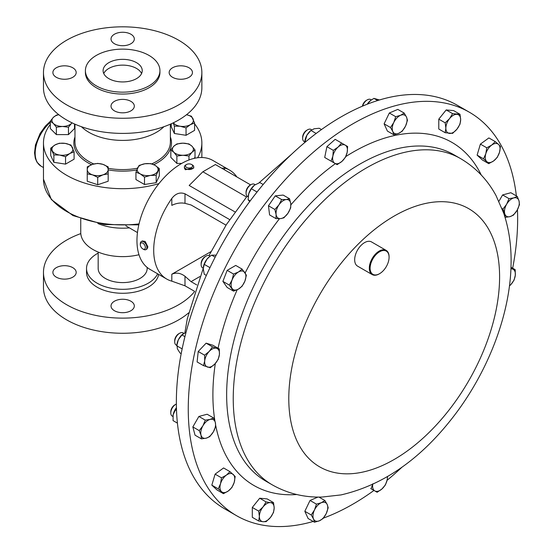 <?xml version="1.0" encoding="UTF-8"?>
<svg xmlns="http://www.w3.org/2000/svg" width="554" height="554" viewBox="0 0 554 554"><rect width="100%" height="100%" fill="white"/><g stroke="black" fill="none" stroke-linecap="round" stroke-linejoin="round"><path stroke-width="0.83" d="M189.039 67.789A11.648 6.724 0 0 0 176.345 66.328A11.648 6.724 0 0 0 169.157 72.539A11.648 6.724 0 0 0 172.571 77.297A11.648 6.724 0 0 0 185.258 78.751A11.648 6.724 0 0 0 192.453 72.539A11.648 6.724 0 0 0 189.039 67.789M130.903 34.223A11.648 6.724 0 0 0 118.21 32.769A11.648 6.724 0 0 0 111.022 38.981A11.648 6.724 0 0 0 114.436 43.731A11.648 6.724 0 0 0 127.122 45.193A11.648 6.724 0 0 0 134.317 38.981A11.648 6.724 0 0 0 130.903 34.223M72.768 67.789A11.648 6.724 0 0 0 60.074 66.328A11.648 6.724 0 0 0 52.886 72.539A11.648 6.724 0 0 0 56.3 77.297A11.648 6.724 0 0 0 68.987 78.751A11.648 6.724 0 0 0 76.182 72.539A11.648 6.724 0 0 0 72.768 67.789M130.903 101.354A11.648 6.724 0 0 0 118.21 99.893A11.648 6.724 0 0 0 111.022 106.105A11.648 6.724 0 0 0 114.436 110.862A11.648 6.724 0 0 0 127.122 112.317A11.648 6.724 0 0 0 134.317 106.105A11.648 6.724 0 0 0 130.903 101.354M103.757 73.53A19.563 11.295 180 0 1 117.58 65.517A19.563 11.295 180 0 1 136.506 68.433A19.563 11.295 180 0 1 141.582 73.53M108.833 78.626A19.563 11.295 180 0 1 103.106 70.642A19.563 11.295 180 0 1 115.184 60.206A19.563 11.295 180 0 1 136.506 62.65A19.563 11.295 180 0 1 142.233 70.642A19.563 11.295 180 0 1 130.155 81.078A19.563 11.295 180 0 1 108.833 78.626M114.436 310.725A11.648 6.724 180 0 1 111.022 305.974A11.648 6.724 180 0 1 118.21 299.762A11.648 6.724 180 0 1 130.903 301.217A11.648 6.724 180 0 1 134.317 305.974A11.648 6.724 180 0 1 127.122 312.186A11.648 6.724 180 0 1 114.436 310.725M56.3 277.159A11.648 6.724 180 0 1 52.886 272.409A11.648 6.724 180 0 1 60.074 266.197A11.648 6.724 180 0 1 72.768 267.651A11.648 6.724 180 0 1 76.182 272.409A11.648 6.724 180 0 1 68.987 278.62A11.648 6.724 180 0 1 56.3 277.159M384.337 269.473A13.414 7.749 120 0 0 389.081 257.243A13.414 7.749 120 0 0 374.85 255.976A13.414 7.749 120 0 0 370.432 270.851A13.414 7.749 120 0 0 379.594 273.676A13.414 7.749 120 0 0 384.337 269.473M379.4 273.787A13.975 8.068 -60 0 1 379.199 273.905A13.975 8.068 -60 0 1 372.212 274.597A13.975 8.068 -60 0 1 374.255 255.463A13.975 8.068 -60 0 1 386.186 250.394A13.975 8.068 -60 0 1 389.081 256.786A13.975 8.068 -60 0 1 389.074 257.021M372.212 274.597L357.559 266.135A13.975 8.068 -60 0 1 359.608 247.008A13.975 8.068 -60 0 1 371.533 241.932L386.186 250.394M98.169 252.063L98.169 268.455A24.501 14.148 0 0 0 105.343 278.454A24.501 14.148 0 0 0 132.046 281.522A24.501 14.148 0 0 0 147.17 268.455L147.17 267.443M194.426 291.75A79.187 45.719 180 0 1 66.674 304.735A79.187 45.719 180 0 1 43.475 272.409A79.187 45.719 180 0 1 80.794 233.601M188.561 312.906A79.187 45.719 180 0 1 66.674 319.873A79.187 45.719 180 0 1 43.475 287.547L43.475 272.409M157.613 273.794A36.149 20.872 180 0 1 132.081 288.599A36.149 20.872 180 0 1 97.109 283.212A36.149 20.872 180 0 1 86.521 268.455A36.149 20.872 180 0 1 98.169 253.109M158.652 274.396A36.149 20.872 180 0 1 134.899 292.048A36.149 20.872 180 0 1 97.109 287.166A36.149 20.872 180 0 1 86.521 272.409L86.521 268.455M85.406 70.642L85.406 72.539A37.263 21.516 0 0 0 96.32 87.754A37.263 21.516 0 0 0 136.928 92.421A37.263 21.516 0 0 0 159.933 72.539L159.933 70.642A37.263 21.516 0 0 0 149.019 55.428A37.263 21.516 0 0 0 108.411 50.76A37.263 21.516 0 0 0 85.406 70.642A37.263 21.516 0 0 0 96.32 85.856A37.263 21.516 0 0 0 136.928 90.517A37.263 21.516 0 0 0 159.933 70.642M43.475 72.539L43.475 87.677A79.187 45.719 0 0 0 66.674 120.01A79.187 45.719 0 0 0 152.973 129.92A79.187 45.719 0 0 0 201.857 87.677L201.857 72.539A79.187 45.719 0 0 0 178.665 40.213A79.187 45.719 0 0 0 92.366 30.304A79.187 45.719 0 0 0 43.475 72.539A79.187 45.719 0 0 0 66.674 104.872A79.187 45.719 0 0 0 152.973 114.782A79.187 45.719 0 0 0 201.857 72.539M163.901 126.714A47.699 27.541 180 0 1 88.938 132.337A47.699 27.541 180 0 1 81.438 126.714M194.599 123.847A79.187 45.719 180 0 1 201.857 142.967A79.187 45.719 180 0 1 197.598 157.758M158.95 183.609A79.187 45.719 180 0 1 66.674 175.299A79.187 45.719 180 0 1 43.475 142.967A79.187 45.719 180 0 1 50.324 124.373M80.745 218.816L80.745 232.424A41.924 24.203 0 0 0 93.024 249.542A41.924 24.203 0 0 0 138.978 254.722M97.899 223.518A41.924 24.203 0 0 0 129.345 227.888M193.734 166.851L193.734 168.063L185.341 169.739L184.413 168.063L184.413 166.851A4.661 2.687 0 0 0 185.341 168.464A4.661 2.687 0 0 0 190.541 169.406A4.661 2.687 0 0 0 193.734 166.851A4.661 2.687 0 0 0 192.806 165.244A4.661 2.687 0 0 0 192.37 164.947L191.594 164.503A3.559 2.057 0 0 0 186.559 164.503A3.559 2.057 0 0 0 186.22 167.183A3.559 2.057 0 0 0 191.206 167.599A3.559 2.057 0 0 0 191.926 164.725A3.559 2.057 0 0 0 191.594 164.503M311.085 129.449L311.743 129.83L311.085 129.449A6.987 4.037 120 0 0 307.588 129.795A6.987 4.037 120 0 0 302.65 138.355A6.987 4.037 120 0 0 304.098 141.554L304.755 141.935L304.098 141.554M307.588 129.795L306.611 130.363A5.602 3.234 120 0 0 302.65 137.219L302.65 138.355M176.366 404.039A6.987 4.037 120 0 0 175.729 404.365A6.987 4.037 120 0 0 172.232 408.049A6.987 4.037 120 0 0 170.784 412.917A6.987 4.037 120 0 0 172.232 416.116L172.917 416.511M175.729 404.365L174.745 404.926A5.602 3.234 120 0 0 171.948 407.882A5.602 3.234 120 0 0 170.784 411.788L170.784 412.917M255.186 184.704L254.494 184.302A6.987 4.037 120 0 0 252.887 183.99A6.987 4.037 120 0 0 250.997 184.648A6.987 4.037 120 0 0 246.059 193.208A6.987 4.037 120 0 0 247.506 196.407L248.171 196.795M250.997 184.648L250.02 185.216A5.602 3.234 120 0 0 246.059 192.072L246.059 193.208M183.81 333.293L183.132 332.899A6.987 4.037 120 0 0 179.634 333.245A6.987 4.037 120 0 0 177.744 334.768A6.987 4.037 120 0 0 174.697 341.804A6.987 4.037 120 0 0 176.144 345.003L176.788 345.371M179.634 333.245L178.651 333.813A5.602 3.234 120 0 0 177.142 335.031A5.602 3.234 120 0 0 174.697 340.668L174.697 341.804M371.388 99.921L370.716 99.533A6.987 4.037 120 0 0 367.226 99.879A6.987 4.037 120 0 0 362.648 106.084M367.226 99.879L366.242 100.447A5.602 3.234 120 0 0 362.392 106.195M201.13 264.653L201.13 263.517A5.602 3.234 120 0 1 205.084 256.661L206.067 256.093A6.987 4.037 120 0 0 201.13 264.653A6.987 4.037 120 0 0 202.577 267.845L203.263 268.247L187.294 318.716L184.884 332.705M469.411 112.247L457.514 105.378A232.915 134.477 120 0 0 181.968 349.712A232.915 134.477 120 0 0 224.599 508.794L236.496 515.663A232.915 134.477 -60 0 1 270.601 196.802A232.915 134.477 -60 0 1 469.411 112.247A232.915 134.477 -60 0 1 516.363 195.908M517.45 209.675A232.915 134.477 -60 0 1 512.658 268.205M229.661 219.599L184.988 193.803C180.029 191.961 175.639 193.505 171.816 198.443A62.886 36.308 120 0 0 153.7 250.263A62.886 36.308 120 0 0 166.719 279.05A62.886 36.308 120 0 0 171.816 281.162L184.988 285.802L194.558 291.328M142.842 248.94L143.618 249.39A4.661 2.687 -120 0 0 145.944 249.619L146.997 249.016L147.897 246.918L145.196 241.454L142.336 240.942L141.291 241.551A4.661 2.687 -120 0 0 140.321 243.684L140.321 244.584A3.559 2.057 -120 0 0 142.482 248.704A3.559 2.057 -120 0 0 142.842 248.94A3.559 2.057 -120 0 0 145.349 247.693A3.559 2.057 -120 0 0 143.202 243.365A3.559 2.057 -120 0 0 140.321 244.584M236.856 176.941A62.886 36.308 120 0 0 229.605 170.126L212.874 160.466A62.886 36.308 120 0 0 164.413 177.315A62.886 36.308 120 0 0 136.963 240.602A62.886 36.308 120 0 0 149.989 269.389L166.719 279.05M145.944 249.619A4.661 2.687 -120 0 0 146.741 246.191A4.661 2.687 -120 0 0 144.088 242.091A4.661 2.687 -120 0 0 141.291 241.551M229.605 170.126A62.886 36.308 120 0 0 224.515 168.014L221.801 168.25M246.516 196.975L202.868 171.775L189.177 185.465L235 211.919M402.162 467.029A232.915 134.477 -60 0 1 387.08 480.297M373.964 490.442A232.915 134.477 -60 0 1 323.377 518.115M313.197 521.459A232.915 134.477 -60 0 1 236.496 515.663M330.745 160.965L324.699 157.475L326.915 146.658L335.17 139.331L341.576 143.029L338.106 147.073L333.314 150.356L332.871 156.145A10.471 6.046 -60 0 1 338.106 147.073A10.471 6.046 120 0 1 345.26 145.155A10.471 6.046 -60 0 1 347.178 152.308A10.471 6.046 -60 0 1 341.936 161.38A10.471 6.046 -60 0 1 334.789 163.292A10.471 6.046 -60 0 1 332.871 156.145L331.105 161.166L337.151 164.656L341.936 161.38L345.405 157.336L347.178 152.308L347.621 146.519L341.576 143.029M498.925 201.303L502.596 194.939L510.857 192.723L517.256 196.421L513.787 197.91A10.471 6.046 -60 0 1 519.022 200.929L517.256 196.421M370.73 488.573L374.774 490.906A10.471 6.046 -60 0 1 372.738 484.39M201.448 438.879L195.05 435.188L192.84 426.926L198.886 416.456L207.141 414.24L213.546 417.938L210.077 419.426A10.471 6.046 -60 0 1 215.312 422.446A10.471 6.046 -60 0 1 213.394 431.815A10.471 6.046 -60 0 1 206.24 438.159A10.471 6.046 -60 0 1 201.005 435.132L201.448 438.879L206.24 438.159L209.71 436.67L213.394 431.815L215.755 426.199L215.312 422.446L213.546 417.938M275.989 218.622L269.583 214.931L268.468 205.783L275.255 195.86L283.149 195.077L289.555 198.768L286.266 199.544A10.471 6.046 -60 0 1 290.774 203.727A10.471 6.046 -60 0 1 287.942 213.262A10.471 6.046 -60 0 1 280.601 218.615A10.471 6.046 -60 0 1 276.093 214.433A10.471 6.046 -60 0 1 278.925 204.897L274.867 209.481L276.093 214.433L275.989 218.622L280.601 218.615L283.883 217.84L287.942 213.262L290.67 207.916L290.774 203.727L289.555 198.768M223.435 493.676L217.036 489.978L211.829 485.152L215.104 474.141L223.581 467.957L229.979 471.655L226.399 475.124A10.471 6.046 -60 0 1 233.241 474.453A10.471 6.046 -60 0 1 234.21 482.368A10.471 6.046 -60 0 1 228.338 490.962A10.471 6.046 -60 0 1 221.496 491.64L223.435 493.676L228.338 490.962L231.911 487.492L234.21 482.368L235.187 476.482L229.979 471.655M488.725 163.645L493.628 160.937L497.201 157.468L499.5 152.343A10.471 6.046 -60 0 1 493.628 160.937A10.471 6.046 -60 0 1 486.786 161.616L488.725 163.645L482.326 159.954L477.119 155.127L480.394 144.116L488.87 137.932L495.269 141.623L491.696 145.1A10.471 6.046 -60 0 1 498.538 144.421L495.269 141.623M314.506 522.214L319.409 520.788L322.982 518.606L326.244 513.572L328.19 507.769L327.213 504.535L324.914 500.539L321.341 502.72L316.438 504.14L314.499 509.943A10.471 6.046 -60 0 1 321.341 502.72A10.471 6.046 -60 0 1 327.213 504.535A10.471 6.046 -60 0 1 326.244 513.572A10.471 6.046 -60 0 1 319.409 520.788A10.471 6.046 120 0 1 313.529 518.98A10.471 6.046 -60 0 1 314.499 509.943L311.23 514.978L313.529 518.98L314.506 522.214L308.107 518.516L304.832 511.287L310.039 500.449L317.961 497.076M203.505 365.633L197.106 361.935L198.221 351.499L206.123 343.161L212.902 345.26L219.308 348.951L216.572 348.286A10.471 6.046 -60 0 1 219.412 354.553A10.471 6.046 -60 0 1 214.904 363.936A10.471 6.046 -60 0 1 207.556 367.06A10.471 6.046 -60 0 1 204.724 360.799L203.505 365.633L210.291 367.724L214.904 363.936L218.186 359.387L219.412 354.553L219.308 348.951M393.79 134.767L387.391 131.069L384.116 123.84L389.324 113.002L397.8 109.394L404.198 113.092L400.625 115.274L395.722 116.693L393.783 122.496A10.471 6.046 -60 0 1 400.625 115.274A10.471 6.046 120 0 1 406.498 117.088A10.471 6.046 -60 0 1 405.528 126.125A10.471 6.046 -60 0 1 398.693 133.341A10.471 6.046 -60 0 1 392.814 131.533A10.471 6.046 -60 0 1 393.783 122.496L390.522 127.531L392.814 131.533L393.79 134.767L398.693 133.341L402.266 131.16L405.528 126.125L407.474 120.322L406.498 117.088L404.198 113.092M445.187 132.718L438.789 129.02L438.789 119.145L446.192 109.934L453.601 110.599L460 114.29L452.597 113.632L449.557 118.618A10.471 6.046 -60 0 1 456.96 114.346A10.471 6.046 120 0 1 460.658 119.609A10.471 6.046 -60 0 1 456.96 129.151A10.471 6.046 -60 0 1 449.557 133.431A10.471 6.046 -60 0 1 445.852 128.161A10.471 6.046 -60 0 1 449.557 118.618L445.187 122.843L445.852 128.161L445.187 132.718L452.597 133.375L456.96 129.151L460 124.165L460.658 119.609L460 114.29M233.559 291.155L227.161 287.464L222.888 281.384L227.161 270.359L235.713 265.428L242.112 269.119L238.497 271.972A10.471 6.046 -60 0 1 244.91 272.547A10.471 6.046 -60 0 1 244.91 281.093A10.471 6.046 -60 0 1 238.497 289.07A10.471 6.046 -60 0 1 232.084 288.495A10.471 6.046 -60 0 1 232.084 279.95L229.287 285.075L233.559 291.155L238.497 289.07L242.112 286.224L244.91 281.093L246.392 275.206L242.112 269.119M258.704 521.009L263.067 521.723A10.471 6.046 120 0 1 259.369 516.453A10.471 6.046 -60 0 1 263.067 506.91L258.704 511.134L259.369 516.453L258.704 521.009L252.305 517.311L252.305 507.443L259.708 498.226L267.118 498.891L273.517 502.589L270.477 502.637A10.471 6.046 -60 0 1 274.175 507.907A10.471 6.046 -60 0 1 270.477 517.443A10.471 6.046 -60 0 1 263.067 521.723L266.114 521.667L270.477 517.443L273.517 512.457L274.175 507.907L273.517 502.589M326.915 146.658L333.314 150.356M324.699 157.475L331.105 161.166M506.633 204.253A10.471 6.046 -60 0 1 513.787 197.91L508.994 198.63L506.633 204.253L502.949 209.107L504.715 213.615A10.471 6.046 -60 0 1 506.633 204.253M509.957 216.642A10.471 6.046 -60 0 1 504.715 213.615L505.165 217.362L509.957 216.642L513.419 215.153L517.104 210.298A10.471 6.046 -60 0 1 509.957 216.642M517.104 210.298A10.471 6.046 120 0 0 519.022 200.929L519.465 204.682L517.104 210.298M502.596 194.939L508.994 198.63M502.035 208.574L502.949 209.107M387.371 476.689A10.471 6.046 -60 0 1 387.156 479.923A10.471 6.046 -60 0 1 381.921 488.988L385.39 484.951L387.156 479.923L387.571 476.572M374.774 490.906A10.471 6.046 120 0 0 381.921 488.988L377.136 492.271L374.774 490.906M372.856 483.753L371.083 488.78M202.923 425.77A10.471 6.046 -60 0 1 210.077 419.426L205.285 420.147L202.923 425.77A10.471 6.046 120 0 0 201.005 435.132L199.239 430.624L202.923 425.77M192.84 426.926L199.239 430.624M198.886 416.456L205.285 420.147M286.266 199.544A10.471 6.046 120 0 0 278.925 204.897L281.654 199.551L286.266 199.544M268.468 205.783L274.867 209.481M275.255 195.86L281.654 199.551M220.527 483.725A10.471 6.046 -60 0 1 226.399 475.124L221.503 477.839L220.527 483.725A10.471 6.046 120 0 0 221.496 491.64L218.228 488.85L220.527 483.725M211.829 485.152L218.228 488.85M215.104 474.141L221.503 477.839M485.816 153.693A10.471 6.046 -60 0 1 491.696 145.1L486.793 147.807L485.816 153.693L483.524 158.818L486.786 161.616A10.471 6.046 -60 0 1 485.816 153.693M499.5 152.343A10.471 6.046 120 0 0 498.538 144.421L500.477 146.457L499.5 152.343M480.394 144.116L486.793 147.807M477.119 155.127L483.524 158.818M510.926 268.842A10.471 6.046 -60 0 1 512.471 269.002A10.471 6.046 -60 0 1 515.303 275.269L515.199 269.673L510.94 268.503M509.445 285.961L510.795 284.652A10.471 6.046 -60 0 1 509.451 285.906M510.795 284.652A10.471 6.046 120 0 0 515.303 275.269L514.084 280.102L510.795 284.652M510.989 267.243L515.199 269.673M304.832 511.287L311.23 514.978M310.039 500.449L316.438 504.14M318.938 497.083L324.914 500.539M209.232 351.409A10.471 6.046 -60 0 1 216.572 348.286L212.521 346.859L209.232 351.409A10.471 6.046 120 0 0 204.724 360.799L204.62 355.197L209.232 351.409M198.221 351.499L204.62 355.197M206.123 343.161L212.521 346.859M389.324 113.002L395.722 116.693M384.116 123.84L390.522 127.531M446.192 109.934L452.597 113.632M438.789 119.145L445.187 122.843M238.497 271.972A10.471 6.046 120 0 0 232.084 279.95L233.559 274.057L238.497 271.972M222.888 281.384L229.287 285.075M227.161 270.359L233.559 274.057M263.067 506.91A10.471 6.046 -60 0 1 270.477 502.637L266.114 501.924L263.067 506.91M252.305 507.443L258.704 511.134M259.708 498.226L266.114 501.924M210.215 256.121L209.564 255.747A6.987 4.037 120 0 0 206.067 256.093L205.084 256.661M203.36 267.215A10.471 6.046 -60 0 1 203.366 267.166A10.471 6.046 -60 0 1 206.954 259.182A10.471 6.046 -60 0 1 209.364 256.779A10.471 6.046 -60 0 1 209.509 256.668M216.192 255.165L211.649 255.145L209.689 256.523L206.954 259.182L204.246 264.355L203.256 268.725L204.246 274.23L206.344 275.442M215.153 257.174L211.649 255.145M209.959 267.658L204.246 264.355M367.191 104.235A10.471 6.046 -60 0 1 368.985 101.971A10.471 6.046 -60 0 1 370.522 100.565A10.471 6.046 -60 0 1 370.584 100.516M367.274 104.2L370.647 100.468L373.922 98.377L379.469 99.976M377.662 100.53L373.922 98.377M181.186 353.687L180.008 353.009L177.384 348.819L176.934 344.318A10.471 6.046 -60 0 1 178.353 339.789A10.471 6.046 -60 0 1 182.931 333.93A10.471 6.046 -60 0 1 183.076 333.82M186.068 332.234L181.941 334.941L178.353 339.789L176.74 345.779L182.141 348.895M184.932 336.666L181.941 334.941M193.291 476.385L194.004 477.624M248.289 195.804A10.471 6.046 -60 0 1 248.303 195.721A10.471 6.046 -60 0 1 248.753 193.685A10.471 6.046 -60 0 1 254.3 185.334A10.471 6.046 -60 0 1 254.397 185.258M250.173 200.957L248.102 199.759L248.753 193.685L251.377 188.748L254.3 185.334M248.102 199.759L249.716 201.601M263.171 184.482L259.854 182.564L254.625 185.084M257.042 192.023L251.377 188.748M173.014 415.521A10.471 6.046 -60 0 1 173.028 415.431A10.471 6.046 -60 0 1 173.167 414.634L173.049 420.611L175.085 421.788A10.471 6.046 -60 0 1 175.064 421.781M176.435 407.779L173.167 414.634A10.471 6.046 -60 0 1 176.428 407.689M176.525 410.528L175.258 409.794M177.425 423.138L173.049 420.611M304.797 141.533L304.894 140.868A10.471 6.046 -60 0 1 306.944 135.128A10.471 6.046 -60 0 1 310.891 130.481L306.944 135.128L304.735 142.558M321.479 129.56L319.215 128.251L314.097 128.784L310.96 130.467L316.161 133.466M305.96 141.54L304.915 140.938M199.835 276.571L191.054 281.64L196.732 284.922M210.949 251.634L171.816 274.23C176.207 272.305 180.597 272.983 184.988 276.266L191.054 281.64M226.025 225.153L191.054 204.966L184.988 203.339C180.597 202.515 176.207 203.193 171.816 205.375L171.816 198.443M202.868 171.775L215.388 164.545L250.602 184.877M186.559 164.503L185.777 164.947A4.661 2.687 0 0 0 184.413 166.851M137.468 232.576L125.855 225.803M108.182 173.852L108.182 181.241L97.712 184.731L87.241 181.241L87.241 173.852L92.476 174.835L97.712 177.342L102.947 174.835A10.471 6.046 180 0 1 92.476 174.835A10.471 6.046 0 0 1 87.241 169.6A10.471 6.046 180 0 1 92.476 164.365A10.471 6.046 180 0 1 102.947 164.365A10.471 6.046 180 0 1 108.182 169.6A10.471 6.046 180 0 1 102.947 174.835L108.182 173.852L108.182 166.872L102.947 164.365L97.712 163.382L92.476 164.365L87.241 166.872L87.241 173.852M188.969 159.974L188.969 156.034L182.924 155.265A10.471 6.046 180 0 1 173.852 152.246L176.871 156.034L182.924 155.265A10.471 6.046 0 0 0 191.989 152.246L195.015 149.982L195.015 157.378L193.962 158.43M181.712 163.423L176.871 163.423L170.826 157.378L170.826 149.982L173.852 152.246A10.471 6.046 180 0 1 173.852 146.201A10.471 6.046 180 0 1 182.924 143.174A10.471 6.046 180 0 1 191.989 146.201A10.471 6.046 180 0 1 191.989 152.246L188.969 156.034M74.506 123.971L74.506 128.556L68.461 134.601L56.37 134.601L50.324 128.556L50.324 121.167L53.35 123.424A10.471 6.046 180 0 1 53.35 117.379L50.324 121.167M74.097 151.789L74.097 159.185L65.545 164.123L53.87 162.315L50.739 155.57L50.739 148.181L53.87 154.919L59.707 155.065A10.471 6.046 180 0 1 52.305 150.785A10.471 6.046 0 0 1 55.012 144.947A10.471 6.046 180 0 1 65.13 143.382A10.471 6.046 180 0 1 72.532 147.655A10.471 6.046 180 0 1 69.825 153.5A10.471 6.046 180 0 1 59.707 155.065L65.545 156.727L69.825 153.5L74.097 151.789L70.967 145.051L65.13 143.382L59.285 143.244L55.012 144.947L50.739 148.181M194.599 122.974L191.469 116.229L186.525 114.72A10.471 6.046 180 0 1 193.034 118.84A10.471 6.046 0 0 1 190.327 124.678A10.471 6.046 180 0 1 180.209 126.243L186.047 127.912L190.327 124.678L194.599 122.974L194.599 130.363L186.047 135.301L174.371 133.493L171.241 126.748L171.241 123.791M159.303 168.555L159.303 175.943L156.18 182.688L144.497 184.496L135.945 179.558L135.945 172.169L140.224 173.873A10.471 6.046 180 0 1 137.51 168.035A10.471 6.046 180 0 1 144.913 163.755A10.471 6.046 180 0 1 155.03 165.321A10.471 6.046 180 0 1 157.738 171.165A10.471 6.046 180 0 1 150.335 175.438L156.18 175.299L159.303 168.555L155.03 165.321L150.757 163.617L144.913 163.755L139.075 165.424L135.945 172.169M97.712 184.731L97.712 177.342M195.015 149.982L191.989 146.201L188.969 143.936L182.924 143.174L176.871 143.936L173.852 146.201L170.826 149.982M176.871 163.423L176.871 156.034M62.415 126.45A10.471 6.046 180 0 1 53.35 123.424L56.37 127.212L62.415 126.45L68.461 127.212L71.487 123.424A10.471 6.046 180 0 1 62.415 126.45M72.013 122.822A10.471 6.046 180 0 1 71.487 123.424L72.089 122.856M58.821 114.726A10.471 6.046 0 0 0 53.35 117.379L56.37 115.121L58.731 114.657M56.37 134.601L56.37 127.212M68.461 134.601L68.461 127.212M65.545 164.123L65.545 156.727M53.87 162.315L53.87 154.919M173.201 122.877L174.371 126.104L180.209 126.243A10.471 6.046 180 0 1 173.326 122.822M174.371 133.493L174.371 126.104M186.047 135.301L186.047 127.912M140.224 173.873A10.471 6.046 0 0 0 150.335 175.438L144.497 177.107L140.224 173.873M144.497 184.496L144.497 177.107M156.18 182.688L156.18 175.299M74.97 124.172L74.97 142.053A47.699 27.541 0 0 0 88.938 161.526A47.699 27.541 0 0 0 93.792 163.977M91.562 164.69A48.821 28.185 180 0 1 88.148 162.897A48.821 28.185 180 0 1 74.97 136.97M108.182 168.291A47.699 27.541 0 0 0 137.413 168.243M151.741 163.887A47.699 27.541 0 0 0 170.369 142.053L170.369 124.172M50.324 122.386A27.949 16.135 120 0 0 35.927 146.692A27.949 16.135 120 0 0 40.968 166.11L36.924 162.1L35.304 158.34L34.535 152.856L35.456 144.975L40.103 133.452L45.421 126.014L50.324 121.354M138.819 224.869L104.152 224.557L73.038 215.61L51.37 199.585L43.475 179.177A79.187 45.719 0 0 0 66.674 211.503A79.187 45.719 0 0 0 139.04 223.906M265.657 481.038A188.346 108.743 -60 0 1 293.239 223.193A188.346 108.743 -60 0 1 454.003 154.815L460.589 158.617A188.346 108.743 -60 0 0 299.825 226.995A188.346 108.743 -60 0 0 272.249 484.84L265.657 481.038M296.805 494.528A198.069 114.359 -60 0 1 215.762 425.721M214.966 421.317A198.069 114.359 -60 0 1 215.312 363.486M218.075 348.244A198.069 114.359 -60 0 1 237.188 289.756M245.166 272.914A198.069 114.359 -60 0 1 279.479 218.692M341.493 262.79A149.068 86.064 -60 0 1 485.477 224.204A149.068 86.064 -60 0 1 446.891 412.744A149.068 86.064 -60 0 1 302.906 451.323A149.068 86.064 -60 0 1 341.493 262.79M290.864 204.835A198.069 114.359 -60 0 1 335.392 163.645M345.758 156.595A198.069 114.359 -60 0 1 481.26 175.036M224.515 168.014L224.515 169.822M171.816 274.23L171.816 281.162M184.988 193.803L184.988 203.339M184.988 276.266L184.988 285.802M170.369 136.97A48.821 28.185 180 0 1 153.797 164.677M136.713 169.96A48.821 28.185 180 0 1 108.182 169.884M389.081 257.243L389.081 256.786M201.857 157.53L201.857 142.967M40.968 166.11L43.475 167.557M43.475 179.177L43.475 142.967M272.249 484.84C287.595 493.496 304.201 497.568 322.061 497.049L341.001 494.916C381.637 485.553 417.882 461.025 449.737 421.317C486.37 375.944 510.262 316.258 511.065 264.327C511.474 246.114 509.022 229.058 503.704 213.165L496.086 195.687C487.603 179.946 475.775 167.592 460.589 158.617M209.031 255.519L226.399 224.571L247.174 196.178M259.002 182.862L291.84 154.012M379.594 273.676L379.199 273.905"/></g></svg>
